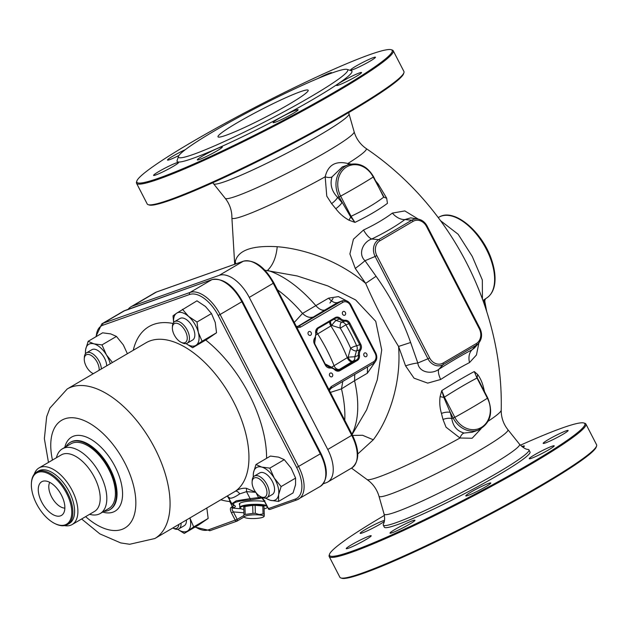 <?xml version="1.0" encoding="UTF-8"?>
<svg xmlns="http://www.w3.org/2000/svg" width="628" height="628" viewBox="0 0 628 628"><rect width="100%" height="100%" fill="white"/><g stroke="black" fill="none" stroke-linecap="round" stroke-linejoin="round"><path stroke-width="0.94" d="M481.009 428.814L472.123 438.258L459.994 438.006L446.037 427.197L442.991 419.457L441.46 413.436C439.843 408.145 439.38 402.556 440.079 396.668L441.767 390.608C454.138 382.852 464.979 376.502 474.273 371.556L477.727 374.602C480.538 378.433 482.555 383.111 483.788 388.63L484.573 391.809M478.889 342.966L476.432 355.008L469.516 362.576C460.999 366.948 451.383 372.585 440.66 379.485L427.731 383.119L414.04 378.182L405.578 365.881L398.56 346.436C401.48 382.209 389.321 418.648 373.283 439.781L357.748 453.997M234.958 264.184L235.319 261.311C238.334 250.148 252.299 245.281 277.223 246.718C304.761 248.861 339.151 260.871 365.661 283.354L355.275 268.431L349.898 253.94L353.446 239.197L363.518 230.013C374.885 224.636 384.501 218.991 392.367 213.104L404.817 210.922L418.287 219.109M375.905 181.257L378.127 183.918L386.66 198.15L387.452 203.339C378.778 209.776 367.945 216.126 354.946 222.391L349.003 220.216C343.744 217.257 339.34 213.426 335.799 208.724L331.6 203.629L326.764 196.109L325.178 176.798C328.028 165.007 335.588 160.572 347.857 163.508L350.942 164.073M329.928 303.026L333.076 298.496M235.665 263.933L235.319 261.311M351.947 434.168A101.501 53.686 -120.4 0 0 354.569 380.717L341.483 388.865L330.391 392.414M352.12 434.505L366.626 409.841L377.271 379.822L381.714 349.953L375.748 321.332L355.644 299.956L327.863 285.936L297.185 275.959L264.93 270.228M294.273 322.439L302.547 313.427L328.577 298.143L338.437 296.62L347.088 301.071M375.034 362.16L367.341 373.236L354.569 380.717L354.757 374.406M323.263 483.78L326.246 482.72A31.227 16.516 -120.4 0 0 327.769 482.014A31.227 16.516 -120.4 0 0 327.753 449.483L249.261 297.405A31.227 16.516 -120.4 0 0 219.211 275.347L132.461 306.087A31.227 16.516 -120.4 0 0 130.946 306.794A31.227 16.516 -120.4 0 0 128.191 309.306M277.223 246.718C276.218 257.197 272.999 265.071 267.559 270.338A101.501 53.686 -120.4 0 1 315.813 305.632C319.118 309.29 322.14 310.758 324.864 310.036L297.515 326.576M398.56 346.436C386.322 326.607 375.356 305.577 365.661 283.354L376.078 276.281C390.851 297.068 402.367 319.142 410.634 342.496L398.56 346.436M373.283 439.781L362.544 435.267L352.591 435.424M403.937 72.675L403.608 73.719A143.655 12.309 152.7 0 1 281.579 149.362A143.655 12.309 152.7 0 1 149.236 205.011L148.192 204.681A144.44 12.372 -27.3 0 0 281.25 148.726A144.44 12.372 -27.3 0 0 403.937 72.675A144.44 12.372 -27.3 0 0 403.93 71.49L393.222 50.75A144.44 12.372 152.7 0 1 270.55 127.994A144.44 12.372 152.7 0 1 136.519 183.243A144.44 12.372 152.7 0 1 136.512 182.049L136.849 181.013A143.655 12.309 -27.3 0 0 270.166 127.241A143.655 12.309 -27.3 0 0 391.22 49.722A143.655 12.309 -27.3 0 0 369.704 54.66A143.655 12.309 -27.3 0 0 229.087 121.133A143.655 12.309 -27.3 0 0 136.849 181.013M384.093 514.128C384.964 518.328 384.721 521.68 383.355 524.176A81.978 7.026 -27.3 0 0 383.261 525.102A81.978 7.026 -27.3 0 0 459.327 493.741A81.978 7.026 -27.3 0 0 528.957 449.899A81.978 7.026 -27.3 0 0 528.14 449.444C526.005 449.491 523.132 447.756 519.529 444.224A76.216 6.531 -27.3 0 1 454.853 485.075A76.216 6.531 -27.3 0 1 384.093 514.128L378.967 496.191A72.542 6.217 152.7 0 0 460.607 460.991A72.542 6.217 152.7 0 0 507.879 429.654L519.529 444.224M383.261 525.102L384.328 527.175A81.978 7.026 -27.3 0 0 460.395 495.814A81.978 7.026 -27.3 0 0 530.024 451.972L528.957 449.899M384.399 515.415A143.655 12.309 -27.3 0 0 329.504 554.281A143.655 12.309 -27.3 0 0 462.82 500.508A143.655 12.309 -27.3 0 0 583.875 422.989A143.655 12.309 -27.3 0 0 562.358 427.935A143.655 12.309 -27.3 0 0 520.4 445.221M371.007 536.163A14.051 1.201 -27.3 0 0 371.203 535.763A14.051 1.201 -27.3 0 0 358.164 541.14A14.051 1.201 -27.3 0 0 346.224 548.652A14.051 1.201 -27.3 0 0 357.858 543.997A14.051 1.201 -27.3 0 0 371.007 536.163M384.493 520.392A14.051 1.201 -27.3 0 0 370.363 526.711A14.051 1.201 -27.3 0 0 360.142 533.329A14.051 1.201 -27.3 0 0 367.066 530.943A14.051 1.201 -27.3 0 0 379.728 524.372A14.051 1.201 -27.3 0 0 384.305 521.397M522.998 447.379A14.051 1.201 -27.3 0 0 524.364 446.006A14.051 1.201 -27.3 0 0 521.837 446.539M543.346 442.983A14.051 1.201 -27.3 0 0 543.149 443.384A14.051 1.201 -27.3 0 0 556.188 438.014A14.051 1.201 -27.3 0 0 568.128 430.494A14.051 1.201 -27.3 0 0 556.494 435.149A14.051 1.201 -27.3 0 0 543.346 442.983M534.624 454.782A14.051 1.201 -27.3 0 0 529.231 458.715A14.051 1.201 -27.3 0 0 542.27 453.338A14.051 1.201 -27.3 0 0 554.21 445.817A14.051 1.201 -27.3 0 0 547.286 448.211A14.051 1.201 -27.3 0 0 534.624 454.782M480.538 486.959A14.051 1.201 -27.3 0 0 465.788 495.892A14.051 1.201 -27.3 0 0 478.834 490.515A14.051 1.201 -27.3 0 0 490.766 483.003A14.051 1.201 -27.3 0 0 480.538 486.959M412.769 520.667A14.051 1.201 -27.3 0 0 398.497 527.449A14.051 1.201 -27.3 0 0 389.988 533.148A14.051 1.201 -27.3 0 0 403.027 527.771A14.051 1.201 -27.3 0 0 414.967 520.259A14.051 1.201 -27.3 0 0 412.769 520.667M440.62 220.758L458.11 234.228L472.24 256.381L482.335 279.994L482.43 298.912M486.253 310.067A18.738 15.818 70.5 0 0 484.847 303.473L484.431 301.126L483.458 301.778M485.617 298.708A1.562 1.539 -136 0 0 485.475 298.912L484.431 301.126A1.562 0.816 -123.9 0 1 484.274 299.611M355.275 268.431A15.614 1.138 143 0 0 365.009 260.706L376.078 276.281M363.518 230.013A15.614 5.362 -115.6 0 0 371.745 238.993C363.133 241.764 357.63 253.948 365.009 260.706L375.128 256.467A12.803 10.809 -109.5 0 1 378.653 239.637L411.811 220.208L404.903 219.565C395.813 226.261 384.76 232.737 371.745 238.993L378.653 239.637A1.562 0.824 -120.4 0 1 379.932 240.767A11.296 9.538 70.5 0 0 376.824 255.612L429.623 357.913A11.296 9.538 70.5 0 0 443.054 363.07L476.212 343.634A11.296 9.538 70.5 0 0 479.321 328.789L426.514 226.488A11.296 9.538 70.5 0 0 413.083 221.339A1.562 0.824 -120.4 0 0 411.811 220.208A12.803 10.809 -109.5 0 1 418.083 219.078L410.743 217.869L404.903 219.565A15.614 10.762 -126.5 0 1 392.367 213.104M410.634 342.496L417.816 363.008C418.852 372.577 431.891 374.783 438.948 369.193C451.289 361.343 462.334 354.867 472.099 349.765L474.375 348.061M479.839 328.35L479.918 328.358C482.469 333.915 482.045 338.885 478.646 343.257A12.803 10.809 -109.5 0 1 476.314 345.18L443.156 364.609A12.803 10.809 -109.5 0 1 427.935 358.769L417.816 363.008A15.614 3.744 -17.3 0 0 405.578 365.881M443.054 363.07A1.562 0.824 -120.4 0 1 443.156 364.609L438.948 369.193A15.614 5.212 -122.5 0 0 440.66 379.485M476.212 343.634A1.562 0.824 -120.4 0 1 476.314 345.18L472.099 349.765A15.614 10.912 -117.6 0 0 469.516 362.576M296.408 326.568L299.022 326.034L341.326 301.244A7.811 6.594 -109.5 0 1 342.284 300.796L337.636 302.547L324.864 310.036M364.515 353.022A2.033 1.711 70.5 0 0 366.116 356.728A2.033 1.711 70.5 0 0 364.766 352.905A2.033 1.711 70.5 0 0 364.515 353.022M308.803 331.647A2.033 1.711 70.5 0 0 310.413 335.36A2.033 1.711 70.5 0 0 309.055 331.529A2.033 1.711 70.5 0 0 308.803 331.647M328.491 389.98L331.207 386.581L373.511 361.791A6.249 5.275 70.5 0 0 375.23 353.58L350.251 305.192A6.249 5.275 70.5 0 0 342.825 302.343L300.522 327.141L296.377 327.769M343.108 311.543A2.033 1.711 70.5 0 0 344.709 315.256A2.033 1.711 70.5 0 0 343.359 311.433A2.033 1.711 70.5 0 0 343.108 311.543M330.21 373.118A2.033 1.711 70.5 0 0 331.82 376.831A2.033 1.711 70.5 0 0 330.461 373.008A2.033 1.711 70.5 0 0 330.21 373.118M342.786 381.424L341.483 388.865A103.542 54.769 59.6 0 1 344.764 420.258M313.49 316.928C309.902 318.145 306.26 316.975 302.547 313.427A103.542 54.769 59.6 0 0 277.419 289.775M386.66 198.15A7.811 4.27 -12.3 0 1 383.928 197.011L373.236 177.033A22.247 18.785 70.5 0 0 346.782 166.875A22.247 18.785 70.5 0 0 340.659 196.124L351.068 216.299L354.946 222.391L350.495 216.605L339.034 196.902L337.629 197.396L341.97 202.593A7.811 1.923 140.5 0 1 335.799 208.724M349.003 220.216L351.068 216.299C364.185 210.113 375.049 203.755 383.653 197.208L373.574 176.751C367.231 166.09 358.824 162.095 348.359 164.772L342.299 166.915L331.969 176.947C329.826 184.444 331.71 191.265 337.629 197.396A7.811 2.072 139.7 0 1 331.6 203.629M479.58 382.13L487.744 397.948L487.406 398.231L476.99 378.048L474.273 371.556L476.99 378.048C467.656 382.892 456.799 389.258 444.412 397.147L454.821 417.322A22.247 18.785 70.5 0 0 481.284 427.472A22.247 18.785 70.5 0 0 487.406 398.231A89.396 7.662 152.7 0 1 454.821 417.322L451.799 418.593C453.071 426.388 457.184 431.2 464.139 433.022L472.138 432.26M440.079 396.668A7.811 1.075 -166.5 0 1 443.839 397.446L441.767 390.608L444.412 397.147L443.839 397.446L450.26 412.4L451.799 418.593A7.811 3.297 166.5 0 0 442.991 419.457M479.557 382.091L477.272 377.852A7.811 5.283 -44.4 0 1 477.727 374.602M348.297 164.795A7.811 3.03 -84 0 1 347.857 163.508A75.603 6.476 152.7 0 0 366.124 148.498L364.209 147.062C359.31 143.035 355.958 137.948 354.145 131.809A72.542 6.217 -27.3 0 1 309.659 161.388A72.542 6.217 -27.3 0 1 236.521 196.109A72.542 6.217 -27.3 0 1 225.232 198.346C229.189 203.378 231.394 209.061 231.842 215.38L231.897 217.775A75.603 6.476 152.7 0 0 243.79 215.836A75.603 6.476 152.7 0 0 317.007 181.288A75.603 6.476 152.7 0 0 325.178 176.798A7.811 3.862 -159.3 0 0 331.969 176.947M378.127 183.918A7.811 1.923 -39.5 0 1 377.412 184.177M483.788 388.63A7.811 3.164 -14.4 0 0 483.238 389.211M351.492 468.111L366.988 479.502A75.603 6.476 -27.3 0 0 451.822 442.489A75.603 6.476 -27.3 0 0 459.994 438.006A7.811 4.584 99.8 0 1 464.139 433.022M441.46 413.436A7.811 3.164 165.6 0 1 450.26 412.4L453.204 418.099A23.424 19.774 -109.5 0 0 478.175 430.125L472.115 432.268M337.055 370.858L352.967 361.202L356.571 359.923A4.686 3.956 70.5 0 0 358.407 355.472L354.804 356.743L356.5 350.903A4.686 1.978 35.6 0 1 350.644 348.179L348.116 357.151L331.568 367.239L325.131 363.91M341.711 322.243L336.074 320.453A4.686 0.636 -51.1 0 0 331.749 325.43L340.298 328.138A101.501 53.686 59.6 0 1 350.644 348.179A4.686 0.84 -23.8 0 1 356.657 345.8A106.179 56.167 -120.4 0 0 345.84 324.833L348.933 323.734A4.686 3.956 70.5 0 0 344.803 321.144L341.711 322.243A4.686 2.276 -94.8 0 0 340.298 328.138L345.84 324.833A4.686 3.956 70.5 0 0 341.711 322.243M316.174 334.826L331.749 325.43A4.686 2.481 -120.4 0 1 330.548 321.159M314.565 343.414L315.554 337.471M354.804 356.743L348.116 357.151A4.686 2.481 59.6 0 0 352.967 361.202A4.686 3.956 70.5 0 0 354.804 356.743M220.106 147.399A14.051 1.201 -27.3 0 0 205.835 154.182A14.051 1.201 -27.3 0 0 197.325 159.873A14.051 1.201 -27.3 0 0 210.372 154.504A14.051 1.201 -27.3 0 0 222.304 146.983A14.051 1.201 -27.3 0 0 220.106 147.399M178.352 162.895A14.051 1.201 -27.3 0 0 178.54 162.495A14.051 1.201 -27.3 0 0 165.502 167.872A14.051 1.201 -27.3 0 0 153.57 175.385A14.051 1.201 -27.3 0 0 165.195 170.73A14.051 1.201 -27.3 0 0 178.352 162.895M185.362 149.637A14.051 1.201 -27.3 0 0 167.488 160.062A14.051 1.201 -27.3 0 0 178.956 155.485M331.506 73.146A14.051 1.201 -27.3 0 0 331.71 72.73A14.051 1.201 -27.3 0 0 317.799 78.555M350.683 69.716A14.051 1.201 -27.3 0 0 350.495 70.116A14.051 1.201 -27.3 0 0 363.534 64.739A14.051 1.201 -27.3 0 0 375.466 57.227A14.051 1.201 -27.3 0 0 363.84 61.882A14.051 1.201 -27.3 0 0 350.683 69.716M341.962 81.514A14.051 1.201 -27.3 0 0 336.577 85.439A14.051 1.201 -27.3 0 0 349.615 80.062A14.051 1.201 -27.3 0 0 361.547 72.55A14.051 1.201 -27.3 0 0 354.624 74.936A14.051 1.201 -27.3 0 0 341.962 81.514M287.875 113.692A14.051 1.201 -27.3 0 0 273.133 122.625A14.051 1.201 -27.3 0 0 286.172 117.248A14.051 1.201 -27.3 0 0 298.112 109.727A14.051 1.201 -27.3 0 0 287.875 113.692M178.438 156.443L177.088 160.611A98.376 8.431 -27.3 0 0 268.384 123.794A98.376 8.431 -27.3 0 0 351.28 70.713L347.096 69.394A95.252 8.164 -27.3 0 0 332.832 72.667A95.252 8.164 -27.3 0 0 239.598 116.737A95.252 8.164 -27.3 0 0 178.438 156.443A95.252 8.164 -27.3 0 0 266.829 120.788A95.252 8.164 -27.3 0 0 347.096 69.394M225.931 135.318A50.75 4.349 152.7 0 1 217.994 136.818A50.75 4.349 152.7 0 1 261.099 109.68A50.75 4.349 152.7 0 1 308.183 90.267A50.75 4.349 152.7 0 1 277.458 110.826A50.75 4.349 152.7 0 1 225.931 135.318M596.6 445.951L596.262 446.987A143.655 12.309 152.7 0 1 474.234 522.629A143.655 12.309 152.7 0 1 341.891 578.278L340.847 577.948A144.44 12.372 -27.3 0 0 473.912 522.001A144.44 12.372 -27.3 0 0 596.6 445.951A144.44 12.372 -27.3 0 0 596.584 444.757L585.885 424.018A144.44 12.372 152.7 0 1 463.205 501.262A144.44 12.372 152.7 0 1 329.182 556.51A144.44 12.372 152.7 0 1 329.166 555.325L329.504 554.281M583.875 422.989L584.919 423.319A144.44 12.372 152.7 0 1 585.885 424.018M329.182 556.51L339.881 577.25A144.44 12.372 -27.3 0 0 340.847 577.948M136.519 183.243L147.227 203.982A144.44 12.372 -27.3 0 0 148.192 204.681M391.22 49.722L392.264 50.052A144.44 12.372 152.7 0 1 393.222 50.75M275.339 365.096A109.303 57.815 59.6 0 1 281.705 376.517A109.303 57.815 59.6 0 1 287.279 388.222M195.355 526.892A29.665 15.692 -120.4 0 0 208.488 529.836A1.562 1.319 70.5 0 0 210.152 530.636L236.968 521.138A1.562 1.562 0 0 0 237.235 521.012L237.156 521.044A1.562 1.319 -109.5 0 1 235.296 520.329L231.449 512.864L233.381 511.914L237.235 519.38L243.876 515.486M231.449 512.864C230.084 509.865 230.044 507.989 231.339 507.236L232.533 508.099C231.701 508.586 231.983 509.858 233.381 511.914L243.79 512.778M233.129 504.669L234.534 505.532C235.908 506.262 235.626 506.977 233.695 507.691L232.533 508.099L241.27 508.821M233.891 505.359L234.534 505.532C231.057 502.934 236.34 501.058 250.399 499.912L250.125 498.64L258.563 497.588L259.757 498.451L250.399 499.912M231.339 507.236L233.946 505.485M233.789 505.391L231.865 503.711L236.238 500.814L250.125 498.64L246.514 491.645L239.708 493.883C234.103 497.714 230.492 498.993 228.867 497.721L229.518 497.674M261.633 498.098L259.733 497.18C261.279 496.921 262.897 498.24 264.569 501.128L264.922 500.736L264.569 501.128L268.423 508.594L264.325 501.175C262.59 498.734 261.593 497.682 261.327 497.996L259.757 498.451M264.498 501.505A14.444 2.748 178.3 0 0 241.262 502.62A14.444 2.748 178.3 0 0 239.284 504.088A14.444 2.748 178.3 0 0 239.7 504.708M230.201 500.485L229.777 501.544L229.401 498.93M227.783 496.332A4.686 4.561 -48.9 0 1 227.815 496.363L227.815 496.363A4.686 4.561 -48.9 0 1 228.867 497.721M48.466 462.404L44.36 438.666L46.676 416.647L49.895 408.106L67.204 388.983A86.664 45.836 59.6 0 1 154.794 448.243A86.664 45.836 59.6 0 1 154.841 538.526L235.288 491.292A4.686 2.41 -122.8 0 1 239.708 493.883M67.204 388.983L146.096 342.747A86.664 45.836 -120.4 0 1 233.679 402.006A86.664 45.836 -120.4 0 1 235.288 491.292C238.569 489 242.251 487.995 246.341 488.27A4.686 0.652 -86.9 0 1 246.514 491.645L255.839 492.305L246.341 488.27M127.382 353.713L123.331 344.929L116.455 336.427L110.756 333.908L102.615 332.824L88.14 341.31L85.651 349.443A18.738 9.915 -120.4 0 0 85.557 353.674M112.436 362.474L106.407 354.844A18.738 9.915 -120.4 0 0 93.839 343.822A18.738 9.915 -120.4 0 0 85.651 349.443L85.361 353.925M110.253 363.753A18.738 9.915 -120.4 0 0 106.407 354.844L101.979 344.905L93.839 343.822L88.14 341.31M99.098 370.292A10.927 5.785 -120.4 0 0 99.145 369.688A10.927 5.785 -120.4 0 0 92.096 356.068A10.927 5.785 -120.4 0 0 84.278 358.729L84.356 357.261A12.489 6.61 59.6 0 1 86.531 352.834L91.908 349.686A12.489 6.61 59.6 0 1 101.116 353.297A12.489 6.61 59.6 0 1 106.721 365.826M86.531 352.834A12.489 6.61 59.6 0 1 95.739 356.445A12.489 6.61 59.6 0 1 101.351 368.974M84.278 358.729A10.927 5.785 -120.4 0 0 92.92 373.479A10.927 5.785 -120.4 0 0 93.337 373.668L92.92 373.479M101.979 344.905L116.455 336.427M186.014 343.61L192.623 347.731L207.091 339.246L216.542 332.762L215.239 322.439L211.479 313.553L205.45 306.472L196.964 300.828L176.539 313.27A18.738 9.915 -120.4 0 0 173.666 322.447M192.623 347.731L196.124 345.204A18.738 9.915 -120.4 0 0 198.315 332.353A18.738 9.915 -120.4 0 0 188.526 316.386A18.738 9.915 -120.4 0 0 176.539 313.27L173.038 315.798L173.603 322.533M186.061 343.602A18.738 9.915 -120.4 0 0 196.124 345.204L202.075 341.24L198.315 332.353L197.011 322.031L188.526 316.386L182.497 309.306M172.386 327.502L172.464 326.042A12.489 6.61 59.6 0 1 174.639 321.607L180.016 318.459A12.489 6.61 59.6 0 1 180.621 318.176A12.489 6.61 59.6 0 1 192.341 326.442A12.489 6.61 59.6 0 1 192.647 340.015L187.277 343.163A12.489 6.61 59.6 0 1 182.348 342.896L181.029 342.252A10.927 5.785 -120.4 0 0 187.23 337.33A10.927 5.785 -120.4 0 0 179.71 324.503A10.927 5.785 -120.4 0 0 172.386 327.502A10.927 5.785 -120.4 0 0 179.49 341.318A10.927 5.785 -120.4 0 0 181.029 342.252M174.639 321.607A12.489 6.61 59.6 0 1 186.657 329.048A12.489 6.61 59.6 0 1 187.277 343.163M197.011 322.031L211.479 313.553M202.075 341.24L216.542 332.762M177.622 529.294L184.232 533.408L198.699 524.93L208.158 518.438L206.847 508.115M177.677 529.286A18.738 9.915 -120.4 0 0 187.733 530.88A18.738 9.915 -120.4 0 0 189.931 518.029A18.738 9.915 -120.4 0 0 189.907 517.967M186.43 520.008A12.489 6.61 59.6 0 1 184.255 525.691L178.886 528.839A12.489 6.61 59.6 0 1 173.956 528.572L172.786 528.007A10.927 5.785 -120.4 0 0 178.847 524.459M181.06 523.155A12.489 6.61 59.6 0 1 178.886 528.839M184.232 533.408L193.683 526.916L189.931 518.029M193.683 526.916L208.158 518.438M264.741 497.808L270.44 500.328L278.581 501.411L293.056 492.925L295.545 484.792L295.584 478.096L291.156 468.158L284.28 459.657L278.589 457.137L270.44 456.061L255.973 464.539L253.476 472.672L253.194 477.154M278.581 501.411L278.62 494.707L281.116 486.574L295.584 478.096M281.116 486.574L274.24 478.073L269.812 468.135L284.28 459.657M269.812 468.135L261.664 467.059L255.973 464.539M265.785 498.059A18.738 9.915 -120.4 0 0 270.44 500.328A18.738 9.915 -120.4 0 0 278.62 494.707A18.738 9.915 -120.4 0 0 274.24 478.073A18.738 9.915 -120.4 0 0 261.664 467.059A18.738 9.915 -120.4 0 0 253.476 472.672A18.738 9.915 -120.4 0 0 253.382 476.903M266.994 497.619L272.371 494.471A12.489 6.61 -120.4 0 0 271.751 480.349A12.489 6.61 -120.4 0 0 259.733 472.915L254.364 476.063A12.489 6.61 59.6 0 1 266.382 483.497A12.489 6.61 59.6 0 1 266.994 497.619A12.489 6.61 59.6 0 1 262.064 497.352L260.746 496.709A10.927 5.785 -120.4 0 0 266.947 491.779A10.927 5.785 -120.4 0 0 259.435 478.952A10.927 5.785 -120.4 0 0 252.103 481.959A10.927 5.785 -120.4 0 0 252.095 482.1A10.927 5.785 -120.4 0 0 260.746 496.709M252.181 480.663A12.489 6.61 59.6 0 1 252.189 480.499A12.489 6.61 59.6 0 1 254.364 476.063M65.932 446.736A39.038 20.646 59.6 0 1 70.132 442.465A39.038 20.646 59.6 0 1 109.586 469.163A39.038 20.646 59.6 0 1 109.61 509.826A39.038 20.646 59.6 0 1 103.832 511.404M56.434 457.734A37.476 19.821 59.6 0 1 62.345 448.839L70.925 443.815A37.476 19.821 59.6 0 1 108.801 469.438A37.476 19.821 59.6 0 1 108.817 508.484L100.245 513.508A37.476 19.821 59.6 0 1 89.6 514.316M62.345 448.839A37.476 19.821 59.6 0 1 100.221 474.47A37.476 19.821 59.6 0 1 100.245 513.508M34.273 474.148A32.789 17.349 59.6 0 1 38.991 467.954L61.285 454.892A32.789 17.349 59.6 0 1 94.428 477.311A32.789 17.349 59.6 0 1 94.443 511.475L72.149 524.537A32.789 17.349 59.6 0 1 64.441 525.628M38.991 467.954A32.789 17.349 59.6 0 1 72.134 490.382A32.789 17.349 59.6 0 1 72.149 524.537M31.4 483.521L31.439 482.791A30.45 16.108 59.6 0 1 36.746 471.989L38.457 470.984A30.45 16.108 59.6 0 1 69.237 491.803A30.45 16.108 59.6 0 1 69.253 523.524L67.534 524.529A30.45 16.108 59.6 0 1 55.523 523.878L54.864 523.556A29.665 15.692 -120.4 0 0 71.694 510.187A29.665 15.692 -120.4 0 0 51.292 475.372A29.665 15.692 -120.4 0 0 31.4 483.521A29.665 15.692 -120.4 0 0 36.589 503.907A29.665 15.692 -120.4 0 0 54.864 523.556M36.746 471.989A30.45 16.108 59.6 0 1 67.518 492.807A30.45 16.108 59.6 0 1 67.534 524.529M61.426 495.1A19.515 10.323 59.6 0 1 63.2 513.814A19.515 10.323 59.6 0 1 42.665 503.813A19.515 10.323 59.6 0 1 43.976 481.009A19.515 10.323 59.6 0 1 61.426 495.1M64.857 508.099A15.614 8.258 59.6 0 1 52.297 498.169A15.614 8.258 59.6 0 1 49.769 482.359M239.904 503.256A14.051 2.677 178.3 0 0 239.668 503.766L239.778 507.44A14.051 2.677 -1.7 0 1 246.804 504.904A14.051 2.677 -1.7 0 1 260.926 504.504A14.051 2.677 -1.7 0 1 266.57 505.524M267.088 506.521A13.588 2.583 178.3 0 0 250.988 505.03A13.588 2.583 178.3 0 0 240.532 508.382L240.061 507.95A14.051 2.677 -1.7 0 1 239.778 507.44M264.09 508.876A13.588 2.583 178.3 0 0 267.175 507.573A13.588 2.583 178.3 0 0 267.41 507.157M240.532 508.382A13.588 2.583 178.3 0 0 243.695 509.496M262.81 505.98A11.084 2.112 -1.7 0 1 264.011 506.349L264.255 514.316A11.084 2.112 178.3 0 0 263.054 513.947L259.238 514.552L255.361 513.312A11.084 2.112 178.3 0 0 252.935 513.382L245.187 514.45A11.084 2.112 178.3 0 0 243.962 514.881L243.719 506.914A11.084 2.112 -1.7 0 1 244.944 506.482L252.699 505.414A11.084 2.112 -1.7 0 1 255.117 505.344L262.81 505.98L263.054 513.947M244.944 506.482L245.187 514.45M243.719 506.914L243.962 514.881M255.117 505.344L255.361 513.312M252.699 505.414L252.935 513.382M264.2 516.012L264.255 514.316M244.48 517.323A9.836 1.868 -1.7 0 1 248.398 515.313A9.836 1.868 -1.7 0 1 259.089 514.913A9.836 1.868 -1.7 0 1 263.776 516.742A9.836 1.868 -1.7 0 1 254.175 518.54A9.836 1.868 -1.7 0 1 244.48 517.323L243.907 516.577M488.231 421.153A75.603 6.476 -27.3 0 0 501.215 410.225L501.277 412.722C501.741 419.002 503.939 424.646 507.879 429.654M352.222 307.414L373.268 348.179M327.753 449.483L352.355 434.969C359.718 450.433 359.522 461.423 351.774 467.946A31.227 16.516 -120.4 0 0 351.759 435.408L273.266 283.338A31.227 16.516 -120.4 0 0 243.224 261.279L156.474 292.02L132.461 306.087M219.211 275.347L243.224 261.279A1.562 1.319 -109.5 0 1 243.421 261.185L156.662 291.926A1.562 1.319 -109.5 0 0 156.474 292.02A31.227 16.516 -120.4 0 0 154.951 292.726L130.946 306.794M352.355 434.969L273.871 282.898L249.261 297.405M273.871 282.898C264.608 266.649 254.458 259.411 243.421 261.185A1.562 1.319 -109.5 0 1 243.68 261.13M154.951 292.726L156.662 291.926A1.562 1.319 -109.5 0 1 156.874 291.879M354.145 131.809L349.019 113.872A76.216 6.531 152.7 0 1 319.746 135.083A76.216 6.531 152.7 0 1 225.444 181.429A76.216 6.531 152.7 0 1 213.583 183.776L225.232 198.346M482.995 300.467L487.069 297.735A46.919 24.822 -120.4 0 0 484.07 245.132A46.919 24.822 -120.4 0 0 439.639 216.809L438.218 217.531M429.623 357.913L427.935 358.769L375.128 256.467L376.824 255.612M427.032 226.049L426.514 226.488M413.083 221.339L379.932 240.767M418.083 219.078C422.008 219.855 425.015 222.179 427.111 226.049L479.918 328.358L479.321 328.789M373.511 361.791A1.562 0.824 59.6 0 1 373.511 363.424A1.562 0.824 59.6 0 1 373.432 363.455L356.72 373.252M356.571 373.338L331.278 388.159M342.825 302.343A1.562 0.824 59.6 0 0 341.326 301.244L337.636 302.547C334.912 303.269 331.89 301.801 328.577 298.143M360.535 350.181A7.026 5.935 70.5 0 0 359.467 355.275A5.464 4.616 -109.5 0 1 357.316 360.48L339.976 370.638A5.464 4.616 -109.5 0 1 334.708 369.79A7.026 5.935 70.5 0 0 330.093 368.024A5.464 4.616 -109.5 0 1 325.28 365.001L314.455 344.034A5.464 4.616 -109.5 0 1 314.644 338.084A7.026 5.935 70.5 0 0 315.711 332.981A5.464 4.616 -109.5 0 1 317.854 327.785L335.195 317.619A5.464 4.616 -109.5 0 1 340.47 318.474A7.026 5.935 70.5 0 0 345.078 320.241A5.464 4.616 -109.5 0 1 349.898 323.263L360.723 344.23A5.464 4.616 -109.5 0 1 360.535 350.181L359.593 349.804A4.686 3.956 70.5 0 0 359.758 344.701L356.657 345.8A4.686 3.956 70.5 0 1 356.5 350.903L359.593 349.804A7.811 6.594 -109.5 0 0 358.407 355.472L359.467 355.275M375.23 353.58L375.827 353.148L350.856 304.761C348.752 301.204 345.895 299.886 342.284 300.796M350.251 305.192L350.856 304.761M367.529 366.925L367.341 373.236M298.237 326.395L299.022 326.034A1.562 0.824 -120.4 0 1 300.522 327.141M331.129 388.245A1.562 0.824 -120.4 0 0 331.207 388.214A1.562 0.824 -120.4 0 0 331.207 386.581M373.574 176.751L373.236 177.033A89.396 7.662 152.7 0 1 340.659 196.124L339.034 196.902A23.424 19.774 -109.5 0 1 348.359 164.772M317.854 327.785A0.777 0.416 59.6 0 1 317.823 328.617M335.195 317.619A0.777 0.416 59.6 0 1 335.164 318.451L317.894 328.57M329.7 367.388A7.811 6.594 -109.5 0 1 334.708 369.358L334.708 369.79M334.857 369.5A4.686 3.956 70.5 0 0 338.649 370.355A4.686 3.956 70.5 0 0 339.23 370.088L338.052 370.504M339.976 370.638A0.777 0.416 59.6 0 0 339.23 370.088L356.571 359.923A0.777 0.416 59.6 0 1 357.316 360.48M360.723 344.23L359.758 344.701L348.933 323.734L349.898 323.263M345.078 320.241A0.777 0.408 85.6 0 1 344.803 321.144A7.811 6.594 -109.5 0 1 339.677 319.181A4.686 3.956 70.5 0 0 335.737 318.184A4.686 3.956 70.5 0 0 335.226 318.412M333.727 319.299A4.686 3.956 70.5 0 1 336.074 320.453L340.47 318.474M329.684 321.662A4.686 2.481 -120.4 0 0 330.885 325.94A101.501 53.686 -120.4 0 1 347.253 357.654A4.686 2.481 -120.4 0 0 352.104 361.704M316.638 329.826A4.686 3.258 -122.1 0 0 317.658 333.9A103.542 54.769 59.6 0 1 334.057 365.669A4.686 3.258 -122.1 0 0 339.552 369.295M314.793 338.735L314.644 338.084M329.582 367.396A0.777 0.408 85.6 0 1 330.093 368.024M320.916 453.4C328.279 468.865 328.083 479.855 320.335 486.37A31.227 16.516 -120.4 0 0 320.319 453.832L320.916 453.4L242.424 301.322L241.827 301.762A31.227 16.516 -120.4 0 0 211.785 279.703L125.035 310.444A1.562 1.319 -109.5 0 1 125.427 310.303M268.18 508.641A1.562 1.562 0 0 0 270.087 509.394A1.562 1.319 70.5 0 1 268.423 508.594L295.239 499.095A29.665 15.692 -120.4 0 0 296.659 467.515L218.175 315.444A29.665 15.692 -120.4 0 0 189.632 294.485L102.882 325.226A1.562 1.319 -109.5 0 1 103.306 323.177L125.035 310.444A31.227 16.516 -120.4 0 0 123.512 311.15L211.974 279.609A1.562 1.319 -109.5 0 1 212.24 279.554M189.632 294.485A1.562 1.319 -109.5 0 1 190.064 292.436L211.785 279.703A1.562 1.319 -109.5 0 1 211.974 279.609C223.011 277.835 233.161 285.073 242.424 301.322M296.659 467.515L320.319 453.832L241.827 301.762L220.106 314.495L298.598 466.565A31.227 16.516 59.6 0 1 298.614 499.103A31.227 16.516 59.6 0 1 297.091 499.802A1.562 1.319 70.5 0 1 296.903 499.896L320.335 486.37M195.002 527.096L210.152 530.636A1.562 1.319 70.5 0 0 210.341 530.55M208.488 529.836L237.235 519.38L237.156 521.044M220.891 499.817A99.153 52.446 59.6 0 0 229.777 501.544L232.509 506.827L233.695 507.691M255.949 492.525L258.563 497.588L259.733 497.18M295.239 499.095A1.562 1.319 70.5 0 0 296.903 499.896L270.087 509.394A1.562 1.319 70.5 0 0 270.276 509.308M244.096 516.977L237.298 520.957M95.817 336.812L101.791 323.883A31.227 16.516 59.6 0 1 103.306 323.177L190.064 292.436A31.227 16.516 59.6 0 1 220.106 314.495L218.175 315.444M102.882 325.226A29.665 15.692 -120.4 0 0 96.265 336.553M133.254 350.275A99.153 52.446 59.6 0 1 173.038 323.475M205.725 340.046A99.153 52.446 59.6 0 1 266.594 458.314M52.462 460.065A62.462 33.041 59.6 0 1 72.542 417.738A62.462 33.041 59.6 0 1 124.846 462.962A62.462 33.041 59.6 0 1 130.459 522.92A62.462 33.041 59.6 0 1 85.62 516.648M64.786 447.411A42.94 22.71 59.6 0 1 112.899 462.655A42.94 22.71 59.6 0 1 102.686 512.079M109.61 509.826L110.183 509.496A39.038 20.646 -120.4 0 0 110.159 468.826A39.038 20.646 -120.4 0 0 70.705 442.136L70.132 442.465M231.897 217.775L234.691 264.278M366.124 148.498C451.014 205.992 503.515 307.72 501.215 410.225M351.774 467.946L327.769 482.014M366.988 479.502L368.989 481.009C373.833 485.02 377.161 490.083 378.967 496.191M212.711 182.779L213.583 183.776M348.713 112.585L349.019 113.872M487.069 297.735C491.92 294.289 494.558 288.629 494.997 280.755C495.296 274.617 494.252 267.913 491.873 260.659C483.254 232.87 455.041 208.041 439.639 216.809M486.669 311.378L485.185 303.34C484.62 301.142 484.738 299.635 485.546 298.81L485.695 298.622M478.646 343.257L474.352 348.093M329.339 390.373L331.207 388.214L373.511 363.424C376.879 360.88 377.656 357.458 375.827 353.148M298.253 326.395L296.424 326.599M487.744 397.948C493.608 412.879 490.413 423.602 478.175 430.125M338.649 370.355L329.637 367.38L325.579 364.782L314.754 343.814L314.887 338.665L316.088 333.005L317.854 328.593L335.737 318.184M237.235 521.012L244.104 516.985M227.352 496.026L231.865 503.711M101.791 323.883L123.512 311.15M252.103 481.959L252.189 480.499M154.841 538.526L129.666 544.272L120.702 542.914L99.836 533.863L81.624 518.987M263.776 516.742L264.239 516.271"/></g></svg>
